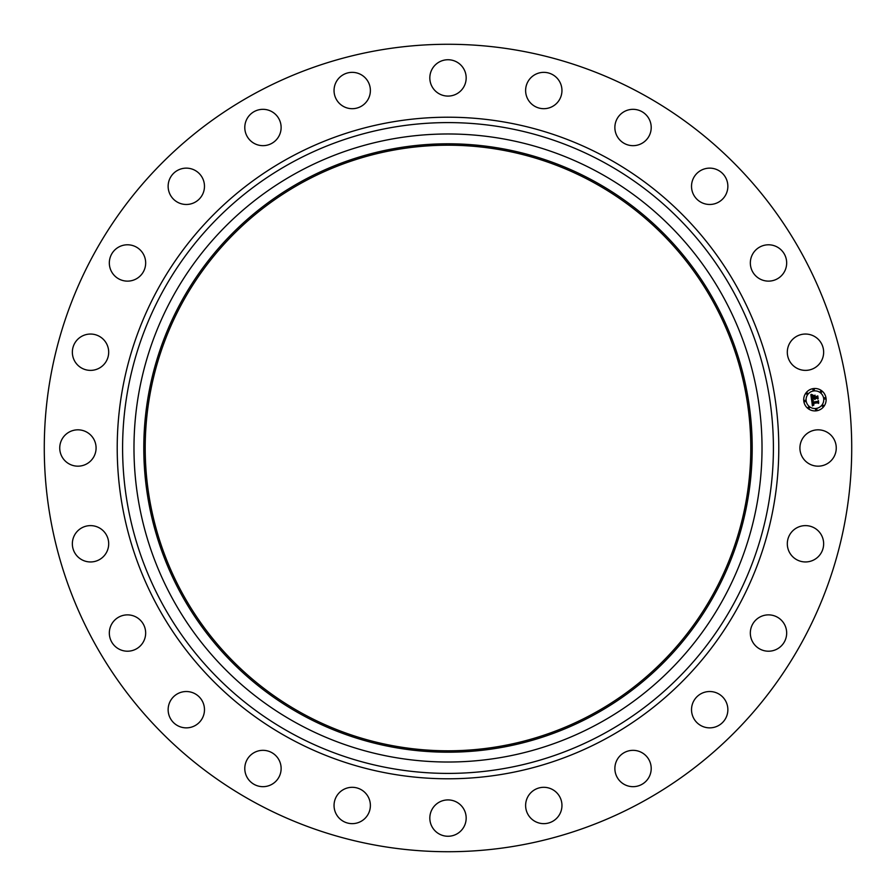 <?xml version="1.0" encoding="UTF-8"?>
<svg xmlns="http://www.w3.org/2000/svg" width="896" height="896" viewBox="0 0 896 896"><rect width="100%" height="100%" fill="white"/><g stroke="black" fill="none" stroke-linecap="round" stroke-linejoin="round"><path stroke-width="1.34" d="M802.144 439.286A18.166 18.166 0 0 1 826.795 432.051A18.166 18.166 0 0 1 834.03 456.714A18.166 18.166 0 0 1 809.379 463.949A18.166 18.166 0 0 1 802.144 439.286M254.442 802.301A403.726 403.726 0 0 1 93.699 254.442A403.726 403.726 0 0 1 641.558 93.699A403.726 403.726 0 0 1 802.301 641.558A403.726 403.726 0 0 1 254.442 802.301M598.55 172.424A314.014 314.014 0 0 1 723.576 598.55A314.014 314.014 0 0 1 297.45 723.576A314.014 314.014 0 0 1 172.424 297.45A314.014 314.014 0 0 1 598.55 172.424M593.835 181.037A304.203 304.203 0 0 1 714.963 593.835A304.203 304.203 0 0 1 302.165 714.963A304.203 304.203 0 0 1 181.037 302.165A304.203 304.203 0 0 1 593.835 181.037M302.837 713.731A302.792 302.792 0 0 1 182.269 302.837A302.792 302.792 0 0 1 593.163 182.269A302.792 302.792 0 0 1 713.731 593.163A302.792 302.792 0 0 1 302.837 713.731M103.667 364.75A18.166 18.166 0 0 1 77.986 365.366A18.166 18.166 0 0 1 77.381 339.674A18.166 18.166 0 0 1 103.062 339.069A18.166 18.166 0 0 1 103.667 364.75M759.046 617.523A18.166 18.166 0 0 1 784.022 623.594A18.166 18.166 0 0 1 777.952 648.558A18.166 18.166 0 0 1 752.987 642.499A18.166 18.166 0 0 1 759.046 617.523M136.954 278.477A18.166 18.166 0 0 1 111.978 272.406A18.166 18.166 0 0 1 118.048 247.442A18.166 18.166 0 0 1 143.013 253.501A18.166 18.166 0 0 1 136.954 278.477M704.57 692.261A18.166 18.166 0 0 1 727.126 704.57A18.166 18.166 0 0 1 714.806 727.126A18.166 18.166 0 0 1 692.261 714.806A18.166 18.166 0 0 1 704.57 692.261M191.43 203.739A18.166 18.166 0 0 1 168.874 191.43A18.166 18.166 0 0 1 181.194 168.874A18.166 18.166 0 0 1 203.739 181.194A18.166 18.166 0 0 1 191.43 203.739M632.61 750.344A18.166 18.166 0 0 1 651.202 768.074A18.166 18.166 0 0 1 633.472 786.666A18.166 18.166 0 0 1 614.88 768.936A18.166 18.166 0 0 1 632.61 750.344M263.39 145.656A18.166 18.166 0 0 1 244.798 127.926A18.166 18.166 0 0 1 262.528 109.334A18.166 18.166 0 0 1 281.12 127.064A18.166 18.166 0 0 1 263.39 145.656M548.072 787.819A18.166 18.166 0 0 1 561.445 809.76A18.166 18.166 0 0 1 539.493 823.133A18.166 18.166 0 0 1 526.131 801.192A18.166 18.166 0 0 1 548.072 787.819M347.928 108.181A18.166 18.166 0 0 1 334.555 86.24A18.166 18.166 0 0 1 356.507 72.867A18.166 18.166 0 0 1 369.869 94.808A18.166 18.166 0 0 1 347.928 108.181M456.714 802.144A18.166 18.166 0 0 1 463.949 826.795A18.166 18.166 0 0 1 439.286 834.03A18.166 18.166 0 0 1 432.051 809.379A18.166 18.166 0 0 1 456.714 802.144M439.286 93.856A18.166 18.166 0 0 1 432.051 69.205A18.166 18.166 0 0 1 456.714 61.97A18.166 18.166 0 0 1 463.949 86.621A18.166 18.166 0 0 1 439.286 93.856M364.75 792.333A18.166 18.166 0 0 1 365.366 818.014A18.166 18.166 0 0 1 339.674 818.619A18.166 18.166 0 0 1 339.069 792.938A18.166 18.166 0 0 1 364.75 792.333M531.25 103.667A18.166 18.166 0 0 1 530.634 77.986A18.166 18.166 0 0 1 556.326 77.381A18.166 18.166 0 0 1 556.931 103.062A18.166 18.166 0 0 1 531.25 103.667M278.477 759.046A18.166 18.166 0 0 1 272.406 784.022A18.166 18.166 0 0 1 247.442 777.952A18.166 18.166 0 0 1 253.501 752.987A18.166 18.166 0 0 1 278.477 759.046M617.523 136.954A18.166 18.166 0 0 1 623.594 111.978A18.166 18.166 0 0 1 648.558 118.048A18.166 18.166 0 0 1 642.499 143.013A18.166 18.166 0 0 1 617.523 136.954M203.739 704.57A18.166 18.166 0 0 1 191.43 727.126A18.166 18.166 0 0 1 168.874 714.806A18.166 18.166 0 0 1 181.194 692.261A18.166 18.166 0 0 1 203.739 704.57M692.261 191.43A18.166 18.166 0 0 1 704.57 168.874A18.166 18.166 0 0 1 727.126 181.194A18.166 18.166 0 0 1 714.806 203.739A18.166 18.166 0 0 1 692.261 191.43M145.656 632.61A18.166 18.166 0 0 1 127.926 651.202A18.166 18.166 0 0 1 109.334 633.472A18.166 18.166 0 0 1 127.064 614.88A18.166 18.166 0 0 1 145.656 632.61M750.344 263.39A18.166 18.166 0 0 1 768.074 244.798A18.166 18.166 0 0 1 786.666 262.528A18.166 18.166 0 0 1 768.936 281.12A18.166 18.166 0 0 1 750.344 263.39M108.181 548.072A18.166 18.166 0 0 1 86.24 561.445A18.166 18.166 0 0 1 72.867 539.493A18.166 18.166 0 0 1 94.808 526.131A18.166 18.166 0 0 1 108.181 548.072M787.819 347.928A18.166 18.166 0 0 1 809.76 334.555A18.166 18.166 0 0 1 823.133 356.507A18.166 18.166 0 0 1 801.192 369.869A18.166 18.166 0 0 1 787.819 347.928M93.856 456.714A18.166 18.166 0 0 1 69.205 463.949A18.166 18.166 0 0 1 61.97 439.286A18.166 18.166 0 0 1 86.621 432.051A18.166 18.166 0 0 1 93.856 456.714M792.333 531.25A18.166 18.166 0 0 1 818.014 530.634A18.166 18.166 0 0 1 818.619 556.326A18.166 18.166 0 0 1 792.938 556.931A18.166 18.166 0 0 1 792.333 531.25M813.456 388.573A11.211 11.211 0 0 1 826.034 398.227A11.211 11.211 0 0 1 816.379 410.816A11.211 11.211 0 0 1 803.802 401.162A11.211 11.211 0 0 1 813.456 388.573M813.77 390.936A8.837 8.837 0 0 1 823.682 398.541A8.837 8.837 0 0 1 816.077 408.453A8.837 8.837 0 0 1 806.154 400.848A8.837 8.837 0 0 1 813.77 390.936M811.664 400.154L813.154 400.635L812.347 402.483L818.07 401.206L818.373 403.424L817.712 402.819L812.874 403.458L813.949 404.768L812.515 403.502L812.806 404.734L813.826 405.037L812.403 405.944L811.664 400.154M811.955 399.84L813.344 400.434L811.955 399.84M812.75 401.061L812.694 402.091L817.589 401.453L818.395 400.568L818.72 403.043L818.306 400.848L817.645 401.598L812.582 402.259L812.75 401.061M810.869 394.643L812.437 395.248L811.608 396.144L811.72 398.003L813.994 397.701L811.955 397.667L812.179 395.584L812.067 397.533L813.938 397.286L812.918 395.875L814.957 395.618L814.408 397.645L817.398 396.626L817.712 399.011L816.984 398.294L814.89 398.574L815.17 399.302L814.531 398.619L814.946 399.549L814.128 398.675L811.53 399.683L810.869 394.643M811.294 394.341L812.717 394.912L811.294 394.341M815.147 395.226L812.986 395.64L815.147 395.226M814.755 397.174L817.779 395.909L818.149 398.72L817.69 396.2L814.643 397.32L814.632 396.178L814.755 397.174M804.888 400.333A0.683 0.683 0 0 1 805.65 400.915A0.683 0.683 0 0 1 805.067 401.677A0.683 0.683 0 0 1 804.306 401.094A0.683 0.683 0 0 1 804.888 400.333M813.523 389.077A0.683 0.683 0 0 1 814.285 389.67A0.683 0.683 0 0 1 813.702 390.432A0.683 0.683 0 0 1 812.941 389.838A0.683 0.683 0 0 1 813.523 389.077M806.882 392.918A0.683 0.683 0 0 1 807.643 393.501A0.683 0.683 0 0 1 807.05 394.262A0.683 0.683 0 0 1 806.288 393.68A0.683 0.683 0 0 1 806.882 392.918M824.768 397.712A0.683 0.683 0 0 1 825.53 398.294A0.683 0.683 0 0 1 824.947 399.056A0.683 0.683 0 0 1 824.186 398.474A0.683 0.683 0 0 1 824.768 397.712M820.938 391.07A0.683 0.683 0 0 1 821.699 391.653A0.683 0.683 0 0 1 821.106 392.414A0.683 0.683 0 0 1 820.344 391.832A0.683 0.683 0 0 1 820.938 391.07M816.312 410.312A0.683 0.683 0 0 1 815.55 409.718A0.683 0.683 0 0 1 816.144 408.957A0.683 0.683 0 0 1 816.906 409.55A0.683 0.683 0 0 1 816.312 410.312M808.909 408.318A0.683 0.683 0 0 1 808.147 407.736A0.683 0.683 0 0 1 808.73 406.974A0.683 0.683 0 0 1 809.491 407.557A0.683 0.683 0 0 1 808.909 408.318M822.965 406.47A0.683 0.683 0 0 1 822.203 405.888A0.683 0.683 0 0 1 822.786 405.126A0.683 0.683 0 0 1 823.547 405.709A0.683 0.683 0 0 1 822.965 406.47M814.262 396.536L814.408 397.645M604.005 162.434A325.394 325.394 0 0 1 733.566 604.005A325.394 325.394 0 0 1 291.995 733.566A325.394 325.394 0 0 1 162.434 291.995A325.394 325.394 0 0 1 604.005 162.434M606.581 157.707A330.781 330.781 0 0 1 738.293 606.581A330.781 330.781 0 0 1 289.419 738.293A330.781 330.781 0 0 1 157.707 289.419A330.781 330.781 0 0 1 606.581 157.707"/></g></svg>
